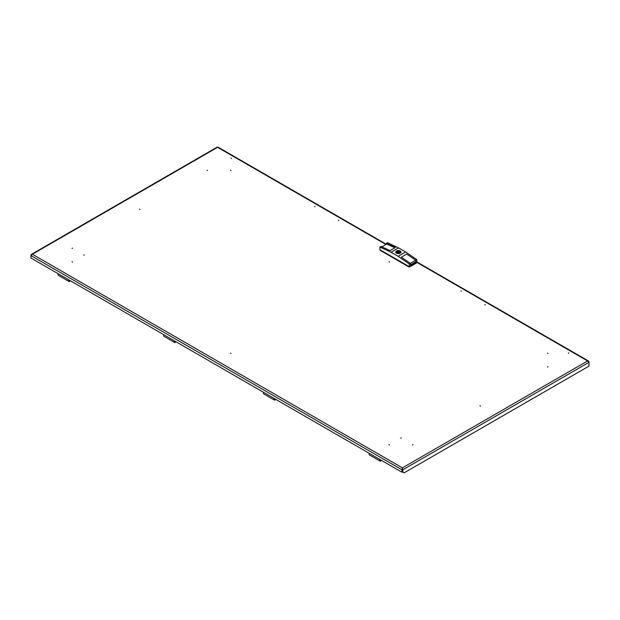 <?xml version="1.0" encoding="UTF-8"?>
<svg xmlns="http://www.w3.org/2000/svg" width="620" height="620" viewBox="0 0 620 620"><rect width="100%" height="100%" fill="white"/><g stroke="black" fill="none" stroke-linecap="round" stroke-linejoin="round"><path stroke-width="0.93" d="M140.027 209.467L139.531 209.18L140.027 209.467M314.542 206.413L315.038 206.7L314.542 206.413M230.958 158.154L231.454 158.441L230.958 158.154M338.373 220.17L338.869 220.456L338.373 220.17M485.259 304.97L484.762 304.683L485.259 304.97M568.835 353.229L568.346 352.943L568.835 353.229M461.427 291.214L460.931 290.927L461.427 291.214M83.77 255.215L84.266 254.929L83.77 255.215M400.729 438.208L401.225 437.921L400.729 438.208M547.468 353.199L547.964 353.485L547.468 353.199M547.964 366.753L547.468 367.04L547.964 366.753M231.004 170.492L230.516 170.206L231.004 170.492M207.529 170.206L207.034 170.492L207.529 170.206M388.996 261.702L389.484 261.989L388.996 261.702M72.532 261.989L72.036 261.702L72.532 261.989M72.036 248.434L72.532 248.147L72.036 248.434M479.973 405.728L480.469 406.015L479.973 405.728M230.516 353.199L231.004 353.485L230.516 353.199M388.996 444.695L389.484 444.982L388.996 444.695M412.471 444.982L412.966 444.695L412.471 444.982M217.101 147.599L32.395 254.239L402.411 467.868L402.899 469.759L402.427 469.487L402.411 467.868L401.923 469.759L402.396 469.487L402.396 471.929L401.923 472.2L401.923 469.759L31 255.611L32.395 254.239L31.504 254.309L31.217 255.169M402.411 468.41L402.396 469.487M31 255.045L31 258.044L401.923 472.2M402.411 467.868L587.605 360.949L589 362.312L589 366.11L404.07 472.874L402.899 472.2L402.899 469.759L589 362.312L589 361.755L588.496 361.01L587.605 360.949L416.803 262.338L409.293 266.67L379.944 249.728L379.944 247.016L380.998 246.411L389.996 250.62L395.397 247.504L386.399 243.288L386.399 244.241M402.427 469.487L402.427 471.929L402.899 472.2M385.935 244.513L218.077 147.599M398.017 252.301L398.869 252.1L398.017 252.301M396.668 253.084A2.41 1.387 0 0 0 397.056 253.262L397.676 252.906A1.558 0.899 0 0 0 399.931 252.1A1.558 0.899 0 0 0 399.768 251.697L400.388 251.34A2.41 1.387 0 0 0 399.683 250.937L399.063 251.294A1.558 0.899 0 0 0 396.815 252.1A1.558 0.899 0 0 0 396.978 252.503L396.358 252.859A2.41 1.387 0 0 0 396.668 253.084M395.715 252.169A2.658 1.534 180 0 1 396.552 251.115M396.498 253.185A2.658 1.534 180 0 1 395.715 252.1A2.658 1.534 180 0 1 397.358 250.681A2.658 1.534 180 0 1 400.249 251.015A2.658 1.534 180 0 1 401.032 252.1A2.658 1.534 180 0 1 399.389 253.518A2.658 1.534 180 0 1 396.498 253.185M400.249 251.154A2.658 1.534 180 0 1 401.024 252.169M416.392 262.57L416.392 262.88A0.767 0.442 180 0 1 416.167 263.19L409.828 266.848A0.767 0.442 180 0 1 408.75 266.848L380.579 250.581A0.767 0.442 180 0 1 380.354 250.271L380.354 249.969M381.912 246.83L386.748 244.04L394.87 247.806M401.357 257.176L406.751 254.053L401.349 257.168L410.347 263.353L409.293 263.965L398.141 256.3L405.65 251.968L416.803 259.625L415.749 260.237L415.749 261.857L410.347 264.98L410.347 263.353M406.751 254.053L415.749 260.237M410.293 263.314L415.679 260.206L415.749 261.857M410.347 264.895L415.679 261.818M409.293 266.67L409.293 263.965M416.803 262.338L416.803 259.625M405.65 251.968L398.606 247.899L387.454 242.684L386.399 243.288M398.606 247.899L391.096 252.239L398.141 256.3M391.096 252.239L379.944 247.016M406.751 254.068L415.679 260.206M396.978 253.231L396.978 252.503M399.063 252.906L399.063 251.294M399.683 252.588L399.683 250.937M399.768 252.503L399.768 251.697M381.192 460.226A1.178 0.682 -60 0 1 379.99 460.063A1.178 0.682 -60 0 1 380.076 459.583M369.264 453.344A1.659 0.961 120 0 0 369.427 454.917L379.99 461.017A1.659 0.961 120 0 0 381.44 460.373M379.828 459.443A1.659 0.961 120 0 0 379.99 461.017M379.99 459.993A1.015 0.581 120 0 0 380.2 460.389A1.015 0.581 120 0 0 380.99 460.11M275.544 399.233A1.178 0.682 -60 0 1 274.335 399.063A1.178 0.682 -60 0 1 274.42 398.59M263.608 392.344A1.659 0.961 120 0 0 263.771 393.925L274.342 400.024A1.659 0.961 120 0 0 275.792 399.373M274.172 398.443A1.659 0.961 120 0 0 274.342 400.024M274.342 398.993A1.015 0.581 120 0 0 274.544 399.396A1.015 0.581 120 0 0 275.334 399.11M70.106 280.627A1.178 0.682 -60 0 1 68.898 280.457A1.178 0.682 -60 0 1 68.99 279.976M58.172 273.738A1.659 0.961 120 0 0 58.342 275.319L68.905 281.418A1.659 0.961 120 0 0 70.355 280.767M68.735 279.837A1.659 0.961 120 0 0 68.905 281.418M68.905 280.387A1.015 0.581 120 0 0 69.115 280.783A1.015 0.581 120 0 0 69.897 280.504M175.755 341.62A1.178 0.682 -60 0 1 174.553 341.457A1.178 0.682 -60 0 1 174.639 340.977M163.827 334.73A1.659 0.961 120 0 0 163.99 336.311L174.553 342.411A1.659 0.961 120 0 0 176.01 341.767M174.391 340.829A1.659 0.961 120 0 0 174.553 342.411M174.553 341.387A1.015 0.581 120 0 0 174.763 341.783A1.015 0.581 120 0 0 175.553 341.504M400.132 251.085A2.488 1.442 180 0 1 400.132 253.115A2.488 1.442 180 0 1 396.614 253.115A2.488 1.442 180 0 1 396.614 251.085A2.488 1.442 180 0 1 400.132 251.085M409.828 266.36L409.828 266.848M416.167 263.19L416.167 262.702M408.75 266.848L408.75 266.36M380.579 250.093L380.579 250.581M31.504 254.309L217.155 147.126M218.023 147.126L386.322 244.288M416.803 261.888L588.496 361.01M398.869 252.1L398.869 252.952M401.032 252.239L400.218 251.077C397.916 250.279 396.413 250.658 395.715 252.239M397.877 252.1L397.877 252.952"/></g></svg>
